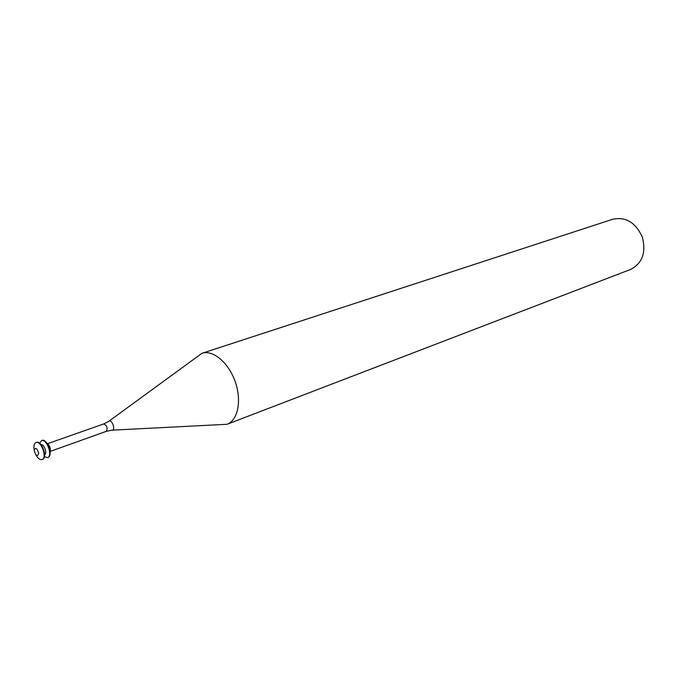 <?xml version="1.0" encoding="UTF-8"?>
<svg xmlns="http://www.w3.org/2000/svg" width="678" height="678" viewBox="0 0 678 678"><rect width="100%" height="100%" fill="white"/><g stroke="black" fill="none" stroke-linecap="round" stroke-linejoin="round"><path stroke-width="1.02" d="M34.205 450.616C35.417 446.971 36.917 447.87 38.714 453.328C37.493 456.955 35.993 456.048 34.205 450.616M34.205 450.065L33.925 448.014C33.79 445.022 34.485 443.192 36.01 442.531C41.163 440.251 47.494 458.099 42.053 459.574C39.985 460.04 37.934 458.464 35.9 454.862M36.248 442.463L36.468 442.37C41.621 440.09 47.952 457.93 42.511 459.404L42.282 459.472M42.494 446.887L44.341 452.099M41.027 444.666C44.053 443.641 47.596 453.641 44.604 454.752M39.629 443.259L41.544 440.607C46.714 438.319 53.02 456.099 47.562 457.582L44.401 456.726M41.773 440.539L42.002 440.446C47.172 438.158 53.477 455.938 48.019 457.421L47.791 457.489M48.104 445.073L49.841 449.972M46.841 443.081C49.875 445.471 50.969 448.548 50.121 452.319M109.124 421.063L201.908 353.314C212.875 349.517 228.469 362.459 235.139 381.477C241.944 400.444 237.995 420.318 227.088 424.284L112.353 430.157M201.908 353.314L612.887 219.197C625.862 216.596 635.667 222.537 642.303 237.02C646.287 252.445 642.413 263.234 630.693 269.395L227.088 424.284M47.74 443.641L103.675 423.953C107.039 425.538 107.912 428.004 106.302 431.352L50.46 451.311M103.675 423.953L108.582 421.462C111.734 417.962 116.328 430.92 111.684 430.191L106.302 431.352M42.053 459.574L42.511 459.404M36.01 442.531L36.468 442.37M47.562 457.582L48.019 457.421M41.544 440.607L42.002 440.446"/></g></svg>
